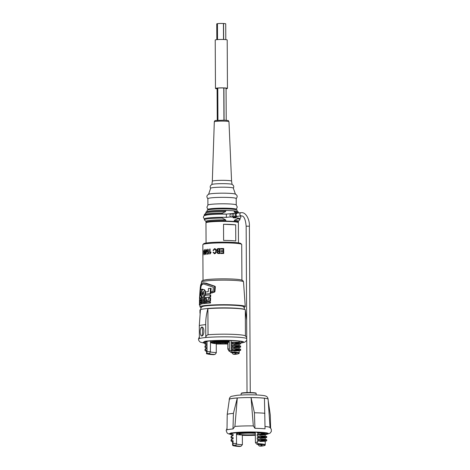 <?xml version="1.0" encoding="UTF-8"?>
<svg xmlns="http://www.w3.org/2000/svg" width="470" height="470" viewBox="0 0 470 470"><rect width="100%" height="100%" fill="white"/><g stroke="black" fill="none" stroke-linecap="round" stroke-linejoin="round"><path stroke-width="0.7" d="M233.29 188.188C234.26 186.619 233.743 185.315 231.745 184.263A10.117 0.893 179.7 0 0 227.116 183.746A10.117 0.893 179.7 0 0 212.187 184.363C210.202 185.439 209.696 186.749 210.683 188.305M235.435 194.139L233.308 188.094A11.327 1.005 179.7 0 0 227.75 187.295A11.327 1.005 179.7 0 0 210.666 188.212L208.604 194.28M236.116 198.681C237.826 196.63 237.438 195.062 234.959 193.969A13.46 1.193 179.7 0 0 228.872 193.305A13.46 1.193 179.7 0 0 209.079 194.104C206.612 195.22 206.242 196.795 207.969 198.828M236.251 204.914L236.216 198.534A14.176 1.257 179.7 0 0 229.26 197.488A14.176 1.257 179.7 0 0 215.013 197.553A14.176 1.257 179.7 0 0 207.869 198.681L207.899 205.061M236.022 209.109L236.927 208.134L237.233 206.906L236.146 204.838A14.176 1.257 179.7 0 0 229.29 203.945A14.176 1.257 179.7 0 0 207.999 204.985L206.941 207.07L207.141 208.057L208.169 209.256M255.38 433.334A9.8 0.87 179.7 0 0 253.853 433.246A9.8 0.87 179.7 0 0 244.006 433.287A9.8 0.87 179.7 0 0 239.06 434.069A9.8 0.87 179.7 0 0 243.871 434.791A9.8 0.87 179.7 0 0 255.386 434.632M257.166 432.159L257.166 432.729L257.948 433.017L257.954 434.11L257.178 434.632L257.184 435.96C266.578 435.948 267.612 436.078 260.28 436.336M260.262 433.105C267.595 432.846 266.561 432.723 257.166 432.729M231.634 439.244L231.058 439.879L231.064 440.995L231.639 440.331L231.634 439.244L233.102 438.863L233.096 437.541L231.622 437.106L231.616 436.013L233.085 435.637L233.079 434.315L232.556 435.772M231.598 432.788L231.604 433.88L231.029 434.544L232.556 435.602M231.07 433.27L231.029 434.544L228.097 433.687L227.063 432.876L226.164 430.579L227.028 428.299M231.604 433.88L233.079 434.315M233.096 437.541L232.574 438.998M233.003 444.673L233.114 440.766L232.585 441.395L232.609 444.996A16.315 1.445 -0.3 0 1 233.003 444.673L233.202 445.178A15.909 1.41 179.7 0 0 239.471 446.494L241.069 446.271L239.471 446.494M233.126 443.416L236.528 443.474L235.805 445.225A13.231 1.169 179.7 0 0 235.693 445.354A13.231 1.169 179.7 0 0 240.84 446.283L242.397 444.708A12.796 1.134 179.7 0 1 236.381 443.991M236.528 443.474L236.481 433.798L237.027 433.804A0.405 0.388 -109 0 1 236.633 433.393A12.637 1.116 -0.3 0 1 255.292 432.617L255.427 442.687L257.219 442.411L258.371 444.132L257.002 444.344L255.427 442.687M236.481 434.368A12.796 1.134 179.7 0 0 242.344 435.026L242.397 444.708M231.616 436.013L231.04 436.654L231.046 437.77L232.574 438.833M231.622 437.106L231.046 437.77M260.298 439.562C267.63 439.303 266.596 439.18 257.202 439.186L257.196 437.864L257.965 437.335L257.959 436.242L257.184 435.96M260.292 438.24C267.618 437.981 266.59 437.852 257.196 437.864M260.274 435.014C267.6 434.756 266.572 434.627 257.178 434.632M265.103 434.815L266.702 434.362L266.696 433.264L265.092 432.829M261.332 433.604C269.345 433.264 268.217 433.07 257.948 433.017M261.338 434.697C269.351 434.356 268.223 434.157 257.954 434.11M265.115 438.04L266.719 437.582L266.713 436.495L265.109 436.054M261.349 436.83C269.363 436.489 268.235 436.295 257.959 436.242M261.355 437.923C269.369 437.582 268.241 437.388 257.965 437.335M260.31 441.465C267.636 441.207 266.608 441.083 257.213 441.089L257.219 442.411M258.212 444.432A12.796 1.134 179.7 0 1 257.865 444.461L259.264 445.989A13.231 1.169 179.7 0 0 262.148 445.213A13.231 1.169 179.7 0 0 257.002 444.344M261.091 446.159L259.135 445.989L261.15 446.147A15.909 1.41 179.7 0 0 258.371 444.132M242.638 434.979A12.232 1.081 179.7 0 0 255.386 434.897L242.344 435.026M257.213 441.089L257.983 440.56L257.977 439.474L257.202 439.186M255.292 432.095L255.292 432.617M265.133 441.265L266.737 440.813L266.731 439.72L265.127 439.28M261.367 440.061C269.38 439.72 268.247 439.521 257.977 439.474M261.373 441.148C269.386 440.807 268.252 440.613 257.983 440.56M231.064 440.995L232.591 442.059M231.639 440.331L233.114 440.766M236.627 432.494L236.633 433.393M253.318 425.914L251.056 397.602A19.44 1.721 -0.3 0 1 258.582 397.79A19.44 1.721 -0.3 0 1 264.446 398.237L265.051 428.81A22.678 2.009 179.7 0 0 260.386 428.511A22.678 2.009 179.7 0 0 254.94 428.335L253.318 425.914A21.22 1.88 179.7 0 0 234.906 426.425L232.985 428.946A22.678 2.009 179.7 0 0 227.004 429.874L227.227 414.323L229.383 399.218A19.44 1.721 -0.3 0 1 237.303 397.99L234.906 426.425M266.702 434.356L270.015 433.217L271.325 431.519L271.302 429.163L269.856 427.406A21.22 1.88 179.7 0 0 265.027 426.472M268.205 400.522L270.297 415.104L270.614 428.047M232.985 428.946L233.437 413.359L237.303 397.99M264.916 413.271A22.266 1.974 179.7 0 0 260.098 412.954A22.266 1.974 179.7 0 0 254.411 412.778L251.056 397.602M254.94 428.335L254.411 412.778M233.437 413.359A22.266 1.974 179.7 0 0 227.227 414.323M236.68 216.582A1.621 1.387 -98.8 0 1 234.777 216.694M226.058 88.589A5.182 0.458 179.7 0 0 226.646 88.372A5.182 0.458 179.7 0 0 222.833 87.949A5.182 0.458 179.7 0 0 217.005 88.19A5.182 0.458 179.7 0 0 216.282 88.425A5.182 0.458 179.7 0 0 217.093 88.671M226.064 88.718A5.992 0.529 179.7 0 0 226.622 88.642A5.992 0.529 179.7 0 0 227.457 88.372A5.992 0.529 179.7 0 0 223.044 87.878A5.992 0.529 179.7 0 0 216.306 88.154A5.992 0.529 179.7 0 0 215.471 88.431A5.992 0.529 179.7 0 0 217.093 88.789M227.457 88.372L227.204 39.962A5.992 0.529 179.7 0 0 222.792 39.474A5.992 0.529 179.7 0 0 216.053 39.75A5.992 0.529 179.7 0 0 215.219 40.026L215.471 88.431M232.368 279.045A19.44 1.721 179.7 0 0 205.737 279.785M223.18 250.774L223.174 249.1A19.44 1.721 179.7 0 0 220.647 249.118L220.642 248.536A19.44 1.721 179.7 0 1 223.685 248.518L223.714 253.489A19.44 1.721 179.7 0 0 220.73 253.506L220.73 252.925A19.44 1.721 179.7 0 1 223.191 252.907L223.185 251.356A19.44 1.721 179.7 0 0 220.853 251.374L220.847 250.792A19.44 1.721 179.7 0 1 223.18 250.774L223.174 250.792A19.276 1.71 179.7 0 0 220.859 250.804L220.847 250.792M217.034 252.331L217.563 251.274L216.893 250.075C216.929 249.106 217.41 248.607 218.35 248.577A19.44 1.721 179.7 0 1 219.866 248.548L219.895 253.518A19.44 1.721 179.7 0 0 218.368 253.547L217.745 253.471L217.034 252.331L217.604 251.291L216.94 250.087C216.97 249.118 217.451 248.618 218.386 248.589L218.35 248.577M213.539 250.51L213.086 250.404L214.526 248.636C215.754 248.853 216.335 249.693 216.282 251.156C216.329 252.578 215.742 253.442 214.514 253.741L213.075 252.325L213.533 252.173L214.526 253.16C215.442 252.925 215.859 252.261 215.789 251.174C215.871 250.069 215.454 249.417 214.543 249.218L213.468 250.498L213.01 250.393L214.526 248.636L214.99 248.683M214.514 253.741L214.208 253.724M214.344 253.154L214.596 253.171C215.495 252.936 215.912 252.273 215.842 251.186C215.924 250.081 215.513 249.435 214.608 249.229M214.837 249.247L214.543 249.218M209.696 248.994L209.72 254.035A19.44 1.721 179.7 0 1 209.978 254.012L210.936 252.649L210.93 252.067L210.113 252.907L210.09 248.965A19.44 1.721 179.7 0 0 209.696 248.994L209.826 254.023M207.758 252.472L206.976 250.957L207.846 249.1L208.745 250.434L208.375 250.534L207.852 249.617L207.299 250.892L207.852 251.944L208.704 251.444L208.439 254.017A19.44 1.721 179.7 0 0 207.111 254.158L207.235 253.583A19.276 1.71 179.7 0 1 208.257 253.477L208.375 252.231L207.67 252.472M207.969 249.629L208.492 250.545M207.905 251.955L208.451 251.415M208.257 252.226L208.139 253.465A19.44 1.721 179.7 0 0 207.111 253.577M207.881 252.478L207.1 250.962L207.957 249.1M205.925 254.44L205.449 253.988L205.243 251.991L205.901 249.335C206.495 249.658 206.747 250.475 206.665 251.785L205.854 254.446M206.066 254.446L205.59 253.994L205.384 251.996L205.978 249.335M204.597 254.699L204.115 252.261L204.573 249.599L205.002 252.032L204.45 254.699L203.962 252.255L204.479 249.594M204.45 254.699L204.262 254.252M203.087 255.139L203.046 250.046L203.351 251.579L203.046 250.628L202.94 251.573L203.334 253.647L203.058 255.145M202.887 250.351L202.911 254.094M202.893 250.868L202.881 252.02A19.44 1.721 179.7 0 0 202.881 252.02A19.44 1.721 179.7 0 0 202.893 252.073M241.909 280.161L241.721 244.494A19.44 1.721 179.7 0 0 241.645 244.341A19.44 1.721 179.7 0 0 232.18 243.061A19.44 1.721 179.7 0 0 202.917 244.541A19.44 1.721 179.7 0 0 202.84 244.694L202.876 250.545M241.645 244.341L240.834 243.542A18.63 1.651 179.7 0 0 231.763 242.314A18.63 1.651 179.7 0 0 203.721 243.736L202.917 244.541M201.048 307.439A22.648 2.003 -0.3 0 1 199.962 306.834A22.648 2.003 -0.3 0 1 203.116 305.794A22.648 2.003 -0.3 0 1 228.567 304.748A22.648 2.003 -0.3 0 1 245.252 306.593A22.648 2.003 -0.3 0 1 244.177 307.215M204.709 303.414L204.709 303.491A22.607 2.003 179.7 0 0 203.498 303.649L202.594 303.549M204.744 301.435L204.738 301.534A22.56 1.998 179.7 0 0 203.545 301.687L202.564 302.187L202.917 302.58A23.23 2.056 -0.3 0 1 204.162 302.416L204.145 303.467A23.259 2.062 179.7 0 0 202.94 303.626L202.035 303.52L201.748 302.539L202.2 301.276L201.765 300.201L202.059 299.137L202.928 298.679A23.095 2.045 -0.3 0 1 204.256 298.503L204.227 299.555A23.142 2.05 179.7 0 0 203.04 299.707L202.641 300.23L203.017 300.612A23.171 2.05 -0.3 0 1 204.203 300.453L204.18 301.505A23.206 2.056 179.7 0 0 202.987 301.664L202.564 302.187M204.685 299.59A22.49 1.992 179.7 0 0 203.598 299.737L202.641 300.23M203.128 289.567C204.333 289.661 204.944 290.83 204.961 293.08C204.726 295.366 203.986 296.746 202.74 297.216L201.583 296.464L201.278 293.726C201.377 291.388 201.971 290.008 203.058 289.579L203.686 289.596C204.891 289.69 205.508 290.86 205.525 293.11C205.29 295.389 204.55 296.77 203.299 297.24L202.893 297.234M200.173 288.345L200.602 285.202C201.06 283.598 202.076 282.811 203.645 282.846L206.395 283.287L214.837 286.201L215.366 286.724L214.954 291.594L214.49 292.129L211.576 292.863L211.112 292.34L211.512 291.805L213.004 291.23L213.315 287.199L203.551 283.951C201.689 283.909 200.596 285.079 200.273 287.458L200.097 290.019M209.855 301.916A23.23 2.056 -0.3 0 0 206.289 302.192L206.271 303.238L206.847 303.268A22.607 2.003 179.7 0 1 210.46 302.997L210.478 301.946L209.855 301.916L209.837 302.968A23.259 2.062 179.7 0 0 206.271 303.238L206.277 303.32A22.607 2.003 179.7 0 0 205.167 303.438L204.603 303.409L204.62 302.363A23.23 2.056 -0.3 0 1 205.725 302.245L205.707 303.297A23.259 2.062 179.7 0 0 204.603 303.409M206.318 301.258L206.312 301.34A22.56 1.998 179.7 0 0 205.202 301.452L204.638 301.429A23.206 2.056 -0.3 0 1 205.743 301.311L205.819 298.333A23.095 2.045 -0.3 0 0 204.72 298.45L204.638 301.429M205.819 298.333L206.395 298.362L206.307 301.258A23.206 2.056 179.7 0 1 209.879 300.982L209.967 298.004A23.095 2.045 179.7 0 0 208.504 298.103L208.363 300.036A23.171 2.05 179.7 0 0 206.33 300.207M209.967 298.004L210.589 298.033L210.501 301.012A22.56 1.998 179.7 0 0 206.882 301.288L206.307 301.258M210.09 294.943L210.713 294.972L210.625 297.063L204.309 297.622L203.751 297.598L205.132 295.354A22.948 2.033 -0.3 0 1 210.09 294.943L209.996 297.034L203.751 297.598M210.783 293.709A22.225 1.968 179.7 0 0 206.036 294.085L205.466 294.061A22.871 2.027 179.7 0 1 210.155 293.68L210.783 293.709L211.13 288.363L210.495 288.333L210.155 293.68M200.308 298.086L200.161 298.814L199.515 298.785L199.609 296.693L200.032 290.055L200.684 290.049L200.907 287.487C201.184 285.108 202.247 283.939 204.109 283.98M201.683 296.664L202.306 297.933L200.761 298.133C200.267 298.38 199.991 297.851 199.944 296.546L199.515 298.785M201.648 291.512L200.89 293.967L200.978 295.612L201.413 296.071M201.618 291.453L201.248 291.435L202.165 289.22L202.734 289.226L202.212 290.149M200.461 304.249L200.461 304.331A22.607 2.003 179.7 0 0 200.103 304.537L199.997 304.366M200.502 302.269L200.502 302.345A22.56 1.998 179.7 0 0 200.155 302.545L199.515 303.45A23.23 2.056 -0.3 0 1 199.891 303.25L199.873 304.302A23.259 2.062 179.7 0 0 199.492 304.507L199.474 299.754A23.095 2.045 -0.3 0 1 199.568 299.59L199.656 301.405A23.171 2.05 -0.3 0 1 199.938 301.27L199.909 302.316A23.206 2.056 179.7 0 0 199.544 302.515L199.515 303.45M202.206 298.961L201.648 298.897A23.095 2.045 -0.3 0 0 200.179 299.267L200.261 301.435M201.824 301.963A22.56 1.998 179.7 0 0 200.678 302.275L200.097 302.245A23.206 2.056 179.7 0 1 201.565 301.875L201.648 298.897M200.966 300.265A22.49 1.992 179.7 0 0 200.731 300.348L200.15 300.318A23.142 2.05 -0.3 0 1 200.937 300.095L200.913 300.97A23.171 2.05 179.7 0 0 200.12 301.2L200.097 302.245M202.1 303.573L202.094 303.884A22.607 2.003 179.7 0 0 200.643 304.26L200.061 304.231A23.259 2.062 179.7 0 1 201.53 303.861L201.759 302.821M199.368 304.478L199.433 305.112L199.979 305.147M203.645 282.846L214.132 286.165L214.637 286.688L214.238 291.559L211.635 292.863L212.293 292.892M211.835 292.822L212.493 292.851L211.841 292.816M203.017 291.447L203.686 293.292L202.787 295.342L202.141 293.515L203.058 291.447M203.346 295.366L202.699 293.538L203.528 291.476M200.032 290.055L200.214 291.553C200.408 290.137 200.737 289.426 201.207 289.426L202.176 289.197M201.248 291.435A22.648 2.003 179.7 0 0 201.078 291.482L200.302 293.938L200.396 295.583L200.843 296.041A22.948 2.033 -0.3 0 1 201.007 296L201.748 297.909L200.761 298.127M199.909 292.534L199.879 292.129L199.909 292.534M202.306 297.933L201.748 297.909M201.436 296.018L201.007 296M201.107 292.387L200.525 292.358M201.607 291.506L201.078 291.482M202.165 289.22L202.729 289.25M210.495 288.333A22.49 1.992 -0.3 0 0 208.451 288.474L208.239 291.735A22.736 2.015 -0.3 0 0 205.572 291.97L205.466 294.061M204.709 303.491L204.145 303.467M204.62 302.433L204.162 302.416M202.599 302.427L202.917 302.58M202.582 303.667L202.035 303.52M202.646 300.318L203.017 300.612M204.738 301.534L204.18 301.505M204.662 300.477L204.203 300.453M204.685 299.572L204.227 299.555M204.714 298.526L204.256 298.503M210.625 297.063L209.996 297.034M200.167 299.619L199.568 299.59M200.103 304.537L199.356 304.337M200.461 304.331L199.873 304.302M200.502 302.345L199.909 302.316M210.501 301.012L209.879 300.982M206.312 301.34L205.743 301.311M210.46 302.997L209.837 302.968M202.094 303.884L201.53 303.861M201.548 302.809A23.23 2.056 -0.3 0 0 200.079 303.179L200.061 304.231M206.277 303.32L205.707 303.297M206.283 302.269L205.725 302.245M201.207 307.227L203.786 305.829C208.504 304.93 224.866 304.472 233.743 304.989L242.479 305.805L244.006 307.004M201.054 309.442L200.749 308.443L201.8 306.751A21.062 1.862 -0.3 0 1 204.485 306.076A21.062 1.862 -0.3 0 1 233.332 305.271A21.062 1.862 -0.3 0 1 243.413 306.534L244.482 308.214L244.183 309.219M239.171 308.485A21.062 1.862 179.7 0 0 233.343 308.067A21.062 1.862 179.7 0 0 206.06 308.661M199.962 313.202L199.944 310.218A22.678 2.009 -0.3 0 1 199.95 310.182L199.979 310.024A22.648 2.003 -0.3 0 1 203.134 309.025A22.648 2.003 -0.3 0 1 228.397 307.973A22.648 2.003 -0.3 0 1 245.27 309.789L245.299 309.941A22.678 2.009 -0.3 0 1 245.305 309.983L245.44 335.933M199.95 310.182A22.678 2.009 -0.3 0 1 200.42 309.806L199.304 325.622L199.374 338.529A24.299 2.15 -0.3 0 1 201.865 338.001A24.299 2.15 -0.3 0 1 205.778 337.536C205.936 336.162 206.688 335.228 208.034 334.74A22.678 2.009 -0.3 0 1 234.307 334.405A22.678 2.009 -0.3 0 1 245.17 335.762L246.738 337.395M245.305 310.094L246.644 320.029M199.304 325.622A24.299 2.15 -0.3 0 1 201.795 325.093A24.299 2.15 -0.3 0 1 205.707 324.629C205.672 319.195 206.4 313.866 207.893 308.649A22.678 2.009 -0.3 0 1 234.172 308.308A22.678 2.009 -0.3 0 1 245.299 309.941M201.806 327.055L201.806 327.055C204.55 326.914 204.603 335.427 201.853 336.038L201.853 336.038C199.65 336.203 199.597 327.684 201.806 327.055A12.96 11.11 -98.8 0 1 202.529 331.579A12.96 11.11 81.2 0 1 201.853 336.038M205.707 324.629L205.778 337.536A24.299 2.15 179.7 0 1 235.147 337.072A24.299 2.15 179.7 0 1 246.744 338.506M207.893 308.649L208.034 334.74M207.006 341.291L207.006 341.925L205.437 342.366L204.961 342.971A19.44 1.721 -0.3 0 1 203.351 342.313A19.44 1.721 -0.3 0 1 206.06 341.426A19.44 1.721 -0.3 0 1 227.921 340.527A19.44 1.721 -0.3 0 1 242.232 342.113A19.44 1.721 -0.3 0 1 240.634 342.806M227.803 343.852A19.44 1.721 -0.3 0 1 216.282 343.87M239.964 341.314A19.44 1.721 -0.3 0 1 239.518 341.39A19.44 1.721 -0.3 0 1 239.101 341.449M206.477 341.62A19.44 1.721 -0.3 0 1 205.613 341.496M231.099 340.615L231.105 342.248C239.136 342.189 241.045 342.301 236.833 342.583M232.233 342.524L232.239 343.623L231.117 344.157L231.105 342.248L232.233 342.524C242.068 342.583 243.178 342.783 235.558 343.118M239.03 342.342L240.634 342.783L240.64 343.881L239.036 344.334M232.239 343.623C242.074 343.682 243.184 343.881 235.564 344.216M234.219 345.849C241.545 345.591 240.517 345.468 231.123 345.474L231.134 347.383L232.251 346.854L232.245 345.755L231.123 345.474L231.117 344.157C240.511 344.152 241.539 344.275 234.213 344.534M232.245 345.755C242.085 345.814 243.19 346.008 235.576 346.343M239.048 345.568L240.646 346.008L240.652 347.107L239.054 347.565M232.251 346.854C242.091 346.907 243.196 347.107 235.582 347.442M234.236 349.081C241.562 348.822 240.534 348.693 231.14 348.699L232.262 348.981L232.268 350.079L231.152 350.608L231.134 347.383C240.523 347.377 241.557 347.5 234.23 347.759M232.262 348.981C242.103 349.04 243.207 349.234 235.593 349.574M239.066 348.799L240.663 349.234L240.669 350.332L239.071 350.79M232.268 350.079C242.109 350.138 243.213 350.332 235.599 350.667M229.225 340.556L229.401 350.879L231.152 350.608C240.54 350.602 241.574 350.732 234.248 350.99M205.437 342.366L205.443 343.458L207.017 343.834L207.035 347.06L205.461 346.69L205.455 345.591L207.023 345.15M206.495 345.127L204.967 344.064L205.443 343.458M206.495 345.297L207.017 343.834L207.006 341.925M206.512 348.352L204.985 347.295L204.979 346.167L205.455 345.591M204.985 347.295L205.461 346.69M206.512 348.529L207.035 347.06L207.041 348.382L205.472 348.816L205.478 349.915L207.053 350.291L207.059 351.613L210.378 351.672L210.56 340.938M206.53 351.578L205.002 350.52L204.996 349.392L205.472 348.816M205.002 350.52L205.478 349.915M206.536 353.193A16.315 1.445 -0.3 0 1 206.935 352.87L207.129 353.375A15.909 1.41 179.7 0 0 213.404 354.691L213.451 354.697C207.816 354.092 205.56 353.716 206.688 353.563L206.524 350.89L207.053 350.291L207.041 348.382M206.935 352.87L207.059 351.613M231.152 350.608L231.622 351.842A16.315 1.445 -0.3 0 1 239.165 353.017L239.154 350.749M232.303 352.324L230.976 352.529A13.319 1.181 -0.3 0 1 236.169 353.411A13.319 1.181 -0.3 0 1 233.255 354.192L235.082 354.345A15.909 1.41 179.7 0 0 236.545 354.157A15.909 1.41 179.7 0 0 232.303 352.324L231.622 351.842M229.225 341.214A12.637 1.116 179.7 0 0 210.566 341.995M216.282 343.664L216.282 352.911L214.954 354.474L213.451 354.697M235.018 354.356L233.126 354.192L231.845 352.594M210.413 342.565A12.796 1.134 179.7 0 0 211.177 342.748M216.323 352.582A12.796 1.134 -0.3 0 1 210.319 351.871M229.307 341.314A11.744 1.04 179.7 0 0 228.773 341.285A11.744 1.04 179.7 0 0 216.97 341.338A11.744 1.04 179.7 0 0 211.048 342.278L211.048 342.595A11.744 1.04 -0.3 0 1 216.976 341.661A11.744 1.04 -0.3 0 1 228.773 341.608A11.744 1.04 -0.3 0 1 229.313 341.637M211.982 343A11.744 1.04 -0.3 0 1 211.048 342.595M210.378 351.672L209.649 353.422L207.129 353.375M213.404 354.691L214.725 354.486A13.319 1.181 -0.3 0 1 209.538 353.552A13.319 1.181 -0.3 0 1 209.649 353.422M230.976 352.529L229.401 350.879M211.941 342.83A11.18 0.993 -0.3 0 1 211.612 342.577A11.18 0.993 -0.3 0 1 228.491 341.655A11.18 0.993 -0.3 0 1 229.313 341.696M229.313 342.054A10.851 0.964 179.7 0 0 228.32 342.001A10.851 0.964 179.7 0 0 217.416 342.054A10.851 0.964 179.7 0 0 211.941 342.918A10.851 0.964 179.7 0 0 217.269 343.717A10.851 0.964 179.7 0 0 227.803 343.688M213.997 342.606L214.003 343.118A9.112 0.805 -0.3 0 1 213.686 342.906A9.112 0.805 -0.3 0 1 213.968 342.706L216.558 342.301A9.112 0.805 -0.3 0 1 229.313 342.26M227.803 343.505A9.112 0.805 -0.3 0 1 224.942 343.635L225.224 342.718L220.459 342.841A9.112 0.805 -0.3 0 1 218.15 342.771A9.112 0.805 -0.3 0 1 216.194 342.642L218.597 342.407L217.498 342.231M220.459 342.841L220.465 343.652L224.942 343.635M220.465 343.652A9.112 0.805 -0.3 0 1 218.156 343.576A9.112 0.805 -0.3 0 1 216.2 343.453L216.194 342.642M214.003 343.118L216.2 343.453M228.655 342.213L227.797 342.465M229.483 351.213L229.137 351.243L227.833 349.022L229.348 348.863M229.137 351.243L229.501 351.266M218.568 342.207L217.904 342.201M227.797 342.701A9.112 0.805 -0.3 0 1 224.936 342.824M225.882 342.348L225.007 342.342L225.882 342.301M202.905 253.577L202.881 252.531A19.44 1.721 179.7 0 0 202.881 252.537L202.887 252.854L203.046 252.531M203.087 250.628L203.158 250.111M203.199 253.195L203.087 252.402M203.158 255.046L203.105 254.564M204.603 254.182L204.92 252.084L204.573 250.116L204.139 252.214L204.456 254.176L204.573 250.116M206.001 253.923L206.495 251.832L206.036 249.864L205.496 251.955L205.936 253.923L206.365 251.826L206.036 249.864M207.241 254.141L207.235 253.583M210.113 252.907L211.03 252.079M210.09 248.983A19.276 1.71 179.7 0 0 209.796 249.006M214.579 253.753L213.151 252.337L213.609 252.184M214.59 248.654L214.96 248.677M217.769 253.477L217.075 252.349M218.456 250.915A19.276 1.71 179.7 0 1 219.39 250.892L219.355 249.135A19.44 1.721 179.7 0 0 218.344 249.159L217.393 250.058L218.427 250.898L217.851 250.839L218.427 250.898A19.44 1.721 179.7 0 1 219.367 250.88L219.355 249.135M217.91 252.907L218.574 252.978A19.276 1.71 179.7 0 1 219.402 252.96L219.373 251.462A19.44 1.721 179.7 0 0 218.468 251.479L217.534 252.237L217.91 252.907L218.544 252.966A19.44 1.721 179.7 0 1 219.378 252.948L219.373 251.462M219.866 248.56A19.276 1.71 179.7 0 0 218.386 248.589M223.702 253.489L223.673 248.53A19.276 1.71 179.7 0 0 220.653 248.548L220.642 248.536M220.659 249.118L220.653 248.548M220.865 251.374L220.859 250.804M223.185 252.925L223.191 252.907A19.276 1.71 179.7 0 0 220.741 252.936L220.73 252.925M220.747 253.506L220.741 252.936M238.472 242.884L238.366 222.727A16.197 1.433 179.7 0 0 238.302 222.598A16.197 1.433 179.7 0 0 230.417 221.535A16.197 1.433 179.7 0 0 206.03 222.768A16.197 1.433 179.7 0 0 205.966 222.898L206.072 243.055M230.517 240.57A16.197 1.433 179.7 0 0 223.614 240.411L223.526 224.278A16.197 1.433 -0.3 0 1 230.429 224.437A16.197 1.433 -0.3 0 1 235.682 224.854L235.77 240.987A16.197 1.433 179.7 0 0 230.517 240.57M238.302 222.598L237.979 222.281A15.874 1.404 179.7 0 0 233.355 221.429A15.874 1.404 179.7 0 0 230.247 221.235A15.874 1.404 179.7 0 0 226.646 221.117A15.874 1.404 179.7 0 0 206.354 222.445L206.03 222.768M235.682 224.854L223.526 224.278M238.102 222.404L238.302 222.21A16.197 1.433 179.7 0 0 238.366 222.081A16.197 1.433 179.7 0 0 234.354 221.159L233.355 221.429M238.366 222.081L238.361 221.194A16.197 1.433 179.7 0 0 234.348 220.271L234.354 221.159M238.361 221.258L239.9 219.713A17.819 1.58 179.7 0 0 239.97 219.572A17.819 1.58 179.7 0 0 237.72 218.814L234.348 220.271M240.528 216.036L240.928 217.146L239.964 218.762A17.819 1.58 179.7 0 0 237.714 218.01L237.72 218.814M233.038 216.882L233.044 217.786L237.714 218.01M238.49 213.069L238.249 212.834A16.197 1.433 179.7 0 0 234.307 212.041L236.868 213.315M238.314 212.898L238.314 212.076A16.197 1.433 179.7 0 0 238.249 211.947A16.197 1.433 179.7 0 0 234.301 211.153L234.307 212.041M238.249 211.947L237.92 211.629A15.874 1.404 179.7 0 0 233.302 210.783L234.301 211.153M212.305 214.426A15.792 1.398 179.7 0 1 226.904 214.109L222.234 213.891L222.228 213.08L225.6 211.629L225.594 210.742L226.593 210.466A15.874 1.404 179.7 0 0 206.295 211.794L205.978 212.117A16.197 1.433 179.7 0 0 205.913 212.246L205.919 213.069M226.593 210.466L233.302 210.783M237.091 211.294L237.086 210.143A14.987 1.328 179.7 0 0 237.027 210.025A14.987 1.328 179.7 0 0 229.73 209.044A14.987 1.328 179.7 0 0 207.176 210.184A14.987 1.328 179.7 0 0 207.117 210.302L207.123 211.453M207.176 210.184L207.981 209.379A14.176 1.257 -0.3 0 1 229.313 208.298A14.176 1.257 -0.3 0 1 236.216 209.232L237.027 210.025M225.594 210.742A16.197 1.433 179.7 0 0 205.978 212.117M225.6 211.629A16.197 1.433 179.7 0 0 205.983 213.004L204.374 214.614A17.819 1.58 179.7 0 0 204.303 214.755L204.309 215.56A17.819 1.58 179.7 0 0 204.368 215.689M222.228 213.08A17.819 1.58 179.7 0 0 204.374 214.614M222.234 213.891A17.819 1.58 179.7 0 0 204.309 215.56M226.646 221.117L225.647 220.747L225.641 219.86L222.257 218.086L222.251 217.275L226.922 217.369M222.251 217.275A17.819 1.58 179.7 0 0 204.327 218.95L204.333 219.754A17.819 1.58 179.7 0 0 204.403 219.895L205.96 221.423M222.257 218.086A17.819 1.58 179.7 0 0 204.333 219.754M225.641 219.86A16.197 1.433 179.7 0 0 205.96 221.364L205.966 222.251A16.197 1.433 179.7 0 0 206.03 222.375L206.23 222.569M225.647 220.747A16.197 1.433 179.7 0 0 205.966 222.251M225.806 39.627L225.723 23.829A4.371 0.388 179.7 0 0 223.573 23.506L223.438 23.5A4.371 0.388 179.7 0 0 217.446 23.665L217.363 23.682A4.371 0.388 179.7 0 0 216.752 23.882L216.834 39.656M214.308 121.795C214.537 120.884 215.043 120.443 215.83 120.479L224.848 120.179C230.147 120.831 227.662 120.203 228.972 121.718A7.332 0.652 179.7 0 0 225.371 121.178A7.332 0.652 179.7 0 0 218.015 121.213A7.332 0.652 179.7 0 0 214.308 121.795L212.322 181.226L211.858 184.575M228.972 121.718L231.575 181.126A9.623 0.852 179.7 0 0 226.851 180.421A9.623 0.852 179.7 0 0 217.193 180.462A9.623 0.852 179.7 0 0 212.322 181.226M252.325 392.632A7.15 0.635 -0.3 0 1 255.733 393.243M241.562 393.32A7.15 0.635 -0.3 0 1 244.688 392.685A7.15 0.635 -0.3 0 1 252.29 392.632C258.212 393.137 255.128 393.108 256.127 393.449A7.473 0.664 179.7 0 0 252.455 392.902A7.473 0.664 179.7 0 0 244.97 392.938A7.473 0.664 179.7 0 0 241.175 393.525L241.069 395.017M235.805 445.225L233.202 445.178M257.695 443.645A16.315 1.445 -0.3 0 1 265.233 444.826L265.215 441.224M255.087 433.052A12.232 1.081 179.7 0 0 237.027 433.804M266.702 434.286A19.44 1.721 179.7 0 0 258.759 432.159A19.44 1.721 179.7 0 0 235.999 432.471A19.44 1.721 179.7 0 0 231.029 434.474M242.35 435.349A19.44 1.721 179.7 0 0 255.392 435.285M229.248 399.377C229.53 397.667 230.312 396.639 231.593 396.281L237.197 395.282C243.343 394.788 249.97 394.683 257.084 394.97C262.272 395.276 265.151 395.652 265.714 396.093C267.007 396.427 267.806 397.456 268.112 399.177A19.434 1.721 179.7 0 0 258.576 397.755A19.434 1.721 179.7 0 0 239.095 397.837A19.434 1.721 179.7 0 0 229.248 399.377L229.207 400.041M257.255 395A16.197 1.433 179.7 0 0 256.914 394.982M242.35 435.296A18.847 1.668 179.7 0 0 255.392 435.226M266.702 434.139A18.847 1.668 179.7 0 0 258.459 432.206A18.847 1.668 179.7 0 0 236.962 432.459A18.847 1.668 179.7 0 0 231.029 434.327M241.098 212.693A1.621 1.387 81.2 0 0 240.863 212.704L241.862 212.651C246.209 212.575 249.829 220.107 249.394 226.182L246.157 226.199L247.026 392.585M204.327 218.95L203.346 217.34C203.921 215.877 203.064 215.842 207.111 214.943C211.729 214.308 218.039 214.038 226.047 214.12L240.863 212.704A1.621 1.387 81.2 0 0 241.457 215.883M234.448 217.275L234.618 217.258A1.621 1.387 -98.8 0 1 233.449 216.823M234.618 217.258L235.881 217.064A1.621 1.204 95.4 0 1 234.777 217.775L236.281 217.939M226.047 214.12A1.621 0.364 90.9 0 1 226.387 215.601A1.621 0.364 90.9 0 1 225.994 217.363L241.709 215.889C244.053 216.083 245.534 219.519 246.157 226.199M231.052 213.915A1.621 1.387 81.2 0 0 231.546 217.117M233.132 213.591A1.621 1.387 81.2 0 0 233.625 216.793M234.424 213.468A1.621 0.823 86.7 0 0 233.696 214.966A1.621 0.823 86.7 0 0 234.612 216.705M236.175 213.368A1.621 0.823 86.7 0 0 235.447 214.866A1.621 0.823 86.7 0 0 236.363 216.6M237.162 213.274A1.621 1.387 81.2 0 0 237.655 216.476M243.519 281.871A21.044 1.862 179.7 0 0 227.921 280.173A21.044 1.862 179.7 0 0 204.368 281.148A21.044 1.862 179.7 0 0 201.436 282.094C202.576 280.801 200.273 280.937 205.502 279.797C212.881 278.546 234.765 278.534 240.57 279.815C243.519 280.537 242.867 280.661 243.519 281.871L245.252 306.593M214.49 292.129L213.785 292.093M214.954 291.594L214.238 291.559M215.366 286.724L214.637 286.688M214.837 286.201L214.132 286.165M208.498 284.309L207.905 284.285M206.395 283.287L205.825 283.263M200.273 287.458L200.907 287.487M202.141 293.515L202.699 293.538M205.525 293.11L204.961 293.08M201.859 297.246L201.295 297.222M200.978 295.612L200.396 295.583M200.89 293.967L200.302 293.938M201.295 291.841L200.714 291.811M203.545 301.687L202.987 301.664M203.598 299.737L203.04 299.707M203.498 303.649L202.94 303.626M200.155 302.545L199.544 302.515M200.15 300.741L199.527 300.712M204.961 343.3L204.667 341.355C209.162 340.497 225.024 340.057 233.514 340.55C243.766 341.173 246.233 342.013 240.916 343.071L240.634 343.112M199.374 338.529A24.299 2.15 179.7 0 0 198.475 339.111L199.362 336.79M216.282 344.034L227.803 344.011L216.282 344.022M217.363 23.682L217.446 39.598M217.698 88.102L217.868 120.25M217.446 23.665L217.528 39.592M217.78 88.096L217.951 120.244M223.438 23.5L223.52 39.492M223.773 87.978L223.943 120.144M223.573 23.506L223.661 39.498M223.914 87.984L224.078 120.15M231.575 181.126L232.08 184.469M256.127 393.449L256.244 394.935M232.609 444.996C232.157 445.672 234.459 446.171 239.518 446.5M265.203 439.297L265.197 437.999M265.186 436.072L265.18 434.774M261.114 446.159C266.461 445.401 264.816 445.137 265.233 444.826M252.308 392.626C247.802 392.374 241.439 392.826 241.533 393.12L241.175 393.525M242.35 435.367L255.392 435.296M268.112 399.177L270.044 427.536M230.817 432.982L230.623 433.44L240.987 432.224L258.412 432.212C263.629 432.518 266.519 432.864 267.095 433.246L266.895 432.794M232.474 216.97L234.777 217.775M223.567 217.34L225.994 217.363M249.394 226.182L250.263 392.568M202.887 253.735L203.028 280.361M200.161 298.791L200.12 299.766M199.997 304.055L199.962 306.834M201.242 283.88L201.436 282.094M203.381 302.61L202.823 302.586M202.952 303.696L202.394 303.673M199.403 304.566L200.026 304.595M204.961 343.341L200.208 342.101L198.869 340.68L198.475 339.111M240.634 343.153L244.788 342.184L246.75 340.327M239.107 342.36L239.101 341.191M239.124 345.591L239.118 344.293M239.142 348.816L239.136 347.518M206.477 342.072L206.477 341.361M204.961 342.971L204.967 344.064M239.165 353.017C239.547 353.34 238.695 353.716 236.604 354.151L235.047 354.351M211.941 342.354L211.941 342.918M227.797 342.278L227.833 349.01M215.847 342.307A2.432 2.432 0 0 0 216.341 342.301M221.993 342.524A2.432 2.432 0 0 0 223.426 342.518M239.964 218.762L239.97 219.572M217.087 88.178L217.258 120.296M226.058 88.166L226.229 120.267"/></g></svg>
